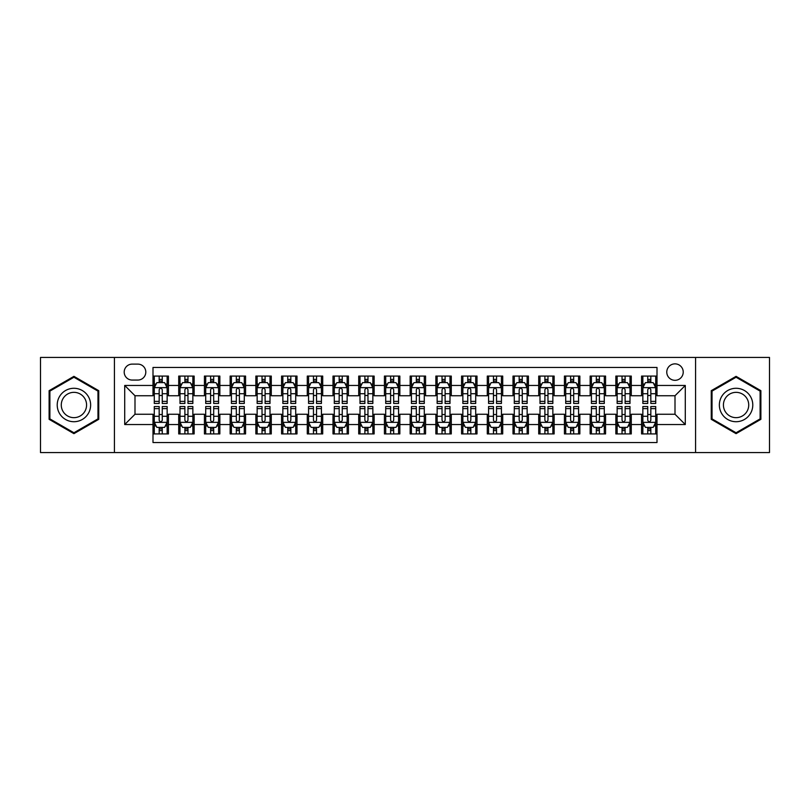 <?xml version="1.0" encoding="UTF-8"?>
<svg xmlns="http://www.w3.org/2000/svg" width="810" height="810" viewBox="0 0 810 810"><rect width="100%" height="100%" fill="white"/><g stroke="black" fill="none" stroke-linecap="round" stroke-linejoin="round"><path stroke-width="1.21" d="M675.003 363.862A8.232 8.232 0 0 0 666.772 372.084A8.232 8.232 0 0 0 675.003 380.315A8.232 8.232 0 0 0 683.225 372.084A8.232 8.232 0 0 0 675.003 363.862M695.567 452.567L769.5 452.567L769.5 357.433L695.567 357.433L695.567 452.567L114.433 452.567L114.433 357.433L40.5 357.433L40.5 452.567L114.433 452.567M657.001 376.073L641.571 376.073L641.571 385.459L631.284 385.459L631.284 395.746L641.571 395.746L641.571 385.459M631.284 385.459L631.284 376.073L615.853 376.073L615.853 385.459L605.576 385.459L605.576 395.746L615.853 395.746L615.853 385.459M605.576 385.459L605.576 376.073L590.146 376.073L590.146 385.459L579.859 385.459L579.859 395.746L590.146 395.746L590.146 385.459M579.859 385.459L579.859 376.073L564.428 376.073L564.428 385.459L554.141 385.459L554.141 395.746L564.428 395.746L564.428 385.459M554.141 385.459L554.141 376.073L538.711 376.073L538.711 385.459L528.424 385.459L528.424 395.746L538.711 395.746L538.711 385.459M528.424 385.459L528.424 376.073L513.003 376.073L513.003 385.459L502.716 385.459L502.716 395.746L513.003 395.746L513.003 385.459M502.716 385.459L502.716 376.073L487.286 376.073L487.286 385.459L476.999 385.459L476.999 395.746L487.286 395.746L487.286 385.459M476.999 385.459L476.999 376.073L461.568 376.073L461.568 385.459L451.281 385.459L451.281 395.746L461.568 395.746L461.568 385.459M451.281 385.459L451.281 376.073L435.861 376.073L435.861 385.459L425.574 385.459L425.574 395.746L435.861 395.746L435.861 385.459M425.574 385.459L425.574 376.073L410.143 376.073L410.143 385.459L399.856 385.459L399.856 395.746L410.143 395.746L410.143 385.459M399.856 385.459L399.856 376.073L384.426 376.073L384.426 385.459L374.139 385.459L374.139 395.746L384.426 395.746L384.426 385.459M374.139 385.459L374.139 376.073L358.719 376.073L358.719 385.459L348.432 385.459L348.432 395.746L358.719 395.746L358.719 385.459M348.432 385.459L348.432 376.073L333.001 376.073L333.001 385.459L322.714 385.459L322.714 395.746L333.001 395.746L333.001 385.459M322.714 385.459L322.714 376.073L307.284 376.073L307.284 385.459L296.997 385.459L296.997 395.746L307.284 395.746L307.284 385.459M296.997 385.459L296.997 376.073L281.576 376.073L281.576 385.459L271.289 385.459L271.289 395.746L281.576 395.746L281.576 385.459M271.289 385.459L271.289 376.073L255.859 376.073L255.859 385.459L245.572 385.459L245.572 395.746L255.859 395.746L255.859 385.459M245.572 385.459L245.572 376.073L230.141 376.073L230.141 385.459L219.854 385.459L219.854 395.746L230.141 395.746L230.141 385.459M219.854 385.459L219.854 376.073L204.424 376.073L204.424 385.459L194.147 385.459L194.147 395.746L204.424 395.746L204.424 385.459M194.147 385.459L194.147 376.073L178.716 376.073L178.716 395.746L168.429 395.746L168.429 376.073L152.999 376.073M152.999 433.927L168.429 433.927L168.429 414.254L178.716 414.254L178.716 433.927L194.147 433.927L194.147 414.254L204.424 414.254L204.424 424.541L194.147 424.541M204.424 424.541L204.424 433.927L219.854 433.927L219.854 414.254L230.141 414.254L230.141 424.541L219.854 424.541M230.141 424.541L230.141 433.927L245.572 433.927L245.572 414.254L255.859 414.254L255.859 424.541L245.572 424.541M255.859 424.541L255.859 433.927L271.289 433.927L271.289 414.254L281.576 414.254L281.576 424.541L271.289 424.541M281.576 424.541L281.576 433.927L296.997 433.927L296.997 414.254L307.284 414.254L307.284 424.541L296.997 424.541M307.284 424.541L307.284 433.927L322.714 433.927L322.714 414.254L333.001 414.254L333.001 424.541L322.714 424.541M333.001 424.541L333.001 433.927L348.432 433.927L348.432 414.254L358.719 414.254L358.719 424.541L348.432 424.541M358.719 424.541L358.719 433.927L374.139 433.927L374.139 414.254L384.426 414.254L384.426 424.541L374.139 424.541M384.426 424.541L384.426 433.927L399.856 433.927L399.856 414.254L410.143 414.254L410.143 424.541L399.856 424.541M410.143 424.541L410.143 433.927L425.574 433.927L425.574 414.254L435.861 414.254L435.861 424.541L425.574 424.541M435.861 424.541L435.861 433.927L451.281 433.927L451.281 414.254L461.568 414.254L461.568 424.541L451.281 424.541M461.568 424.541L461.568 433.927L476.999 433.927L476.999 414.254L487.286 414.254L487.286 424.541L476.999 424.541M487.286 424.541L487.286 433.927L502.716 433.927L502.716 414.254L513.003 414.254L513.003 424.541L502.716 424.541M513.003 424.541L513.003 433.927L528.424 433.927L528.424 414.254L538.711 414.254L538.711 424.541L528.424 424.541M538.711 424.541L538.711 433.927L554.141 433.927L554.141 414.254L564.428 414.254L564.428 424.541L554.141 424.541M564.428 424.541L564.428 433.927L579.859 433.927L579.859 414.254L590.146 414.254L590.146 424.541L579.859 424.541M590.146 424.541L590.146 433.927L605.576 433.927L605.576 414.254L615.853 414.254L615.853 424.541L605.576 424.541M615.853 424.541L615.853 433.927L631.284 433.927L631.284 414.254L641.571 414.254L641.571 424.541L631.284 424.541M132.172 380.062L137.832 380.062A7.968 7.968 0 0 0 145.8 372.084A7.968 7.968 0 0 0 137.832 364.115L132.172 364.115A7.968 7.968 0 0 0 124.203 372.084A7.968 7.968 0 0 0 132.172 380.062M695.567 357.433L114.433 357.433M657.001 385.459L657.001 367.457L152.999 367.457L152.999 395.746L134.997 395.746L134.997 414.254L152.999 414.254L152.999 442.543L657.001 442.543L657.001 414.254L675.003 414.254L675.003 395.746L657.001 395.746L657.001 385.459L685.29 385.459L685.29 424.541L657.001 424.541M152.999 424.541L124.71 424.541L124.71 385.459L152.999 385.459M641.571 424.541L641.571 433.927L657.001 433.927M152.999 382.502L154.285 382.502M159.175 382.502L162.253 382.502M167.144 382.502L168.429 382.502M152.999 395.483L154.285 395.483M159.175 395.483L162.253 395.483M167.144 395.483L168.429 395.483M152.999 414.517L154.285 414.517M159.175 414.517L162.253 414.517M167.144 414.517L168.429 414.517M152.999 427.498L154.285 427.498M159.175 427.498L162.253 427.498M167.144 427.498L168.429 427.498M178.716 395.483L180.002 395.483M184.882 395.483L187.971 395.483M192.861 395.483L194.147 395.483M178.716 382.502L180.002 382.502M184.882 382.502L187.971 382.502M192.861 382.502L194.147 382.502M178.716 414.517L180.002 414.517M184.882 414.517L187.971 414.517M192.861 414.517L194.147 414.517M178.716 427.498L180.002 427.498M184.882 427.498L187.971 427.498M192.861 427.498L194.147 427.498M204.424 414.517L205.71 414.517M210.6 414.517L213.688 414.517M218.568 414.517L219.854 414.517M204.424 427.498L205.71 427.498M210.6 427.498L213.688 427.498M218.568 427.498L219.854 427.498M204.424 382.502L205.71 382.502M210.6 382.502L213.688 382.502M218.568 382.502L219.854 382.502M204.424 395.483L205.71 395.483M210.6 395.483L213.688 395.483M218.568 395.483L219.854 395.483M230.141 414.517L231.427 414.517M236.317 414.517L239.395 414.517M244.286 414.517L245.572 414.517M230.141 427.498L231.427 427.498M236.317 427.498L239.395 427.498M244.286 427.498L245.572 427.498M230.141 382.502L231.427 382.502M236.317 382.502L239.395 382.502M244.286 382.502L245.572 382.502M230.141 395.483L231.427 395.483M236.317 395.483L239.395 395.483M244.286 395.483L245.572 395.483M255.859 414.517L257.145 414.517M262.025 414.517L265.113 414.517M270.003 414.517L271.289 414.517M255.859 427.498L257.145 427.498M262.025 427.498L265.113 427.498M270.003 427.498L271.289 427.498M255.859 382.502L257.145 382.502M262.025 382.502L265.113 382.502M270.003 382.502L271.289 382.502M255.859 395.483L257.145 395.483M262.025 395.483L265.113 395.483M270.003 395.483L271.289 395.483M281.576 414.517L282.862 414.517M287.742 414.517L290.83 414.517M295.711 414.517L296.997 414.517M281.576 427.498L282.862 427.498M287.742 427.498L290.83 427.498M295.711 427.498L296.997 427.498M281.576 382.502L282.862 382.502M287.742 382.502L290.83 382.502M295.711 382.502L296.997 382.502M281.576 395.483L282.862 395.483M287.742 395.483L290.83 395.483M295.711 395.483L296.997 395.483M307.284 414.517L308.57 414.517M313.46 414.517L316.538 414.517M321.428 414.517L322.714 414.517M307.284 427.498L308.57 427.498M313.46 427.498L316.538 427.498M321.428 427.498L322.714 427.498M307.284 382.502L308.57 382.502M313.46 382.502L316.538 382.502M321.428 382.502L322.714 382.502M307.284 395.483L308.57 395.483M313.46 395.483L316.538 395.483M321.428 395.483L322.714 395.483M333.001 414.517L334.287 414.517M339.167 414.517L342.255 414.517M347.146 414.517L348.432 414.517M333.001 427.498L334.287 427.498M339.167 427.498L342.255 427.498M347.146 427.498L348.432 427.498M333.001 382.502L334.287 382.502M339.167 382.502L342.255 382.502M347.146 382.502L348.432 382.502M333.001 395.483L334.287 395.483M339.167 395.483L342.255 395.483M347.146 395.483L348.432 395.483M358.719 414.517L360.005 414.517M364.885 414.517L367.973 414.517M372.853 414.517L374.139 414.517M358.719 427.498L360.005 427.498M364.885 427.498L367.973 427.498M372.853 427.498L374.139 427.498M358.719 382.502L360.005 382.502M364.885 382.502L367.973 382.502M372.853 382.502L374.139 382.502M358.719 395.483L360.005 395.483M364.885 395.483L367.973 395.483M372.853 395.483L374.139 395.483M384.426 414.517L385.712 414.517M390.602 414.517L393.69 414.517M398.571 414.517L399.856 414.517M384.426 427.498L385.712 427.498M390.602 427.498L393.69 427.498M398.571 427.498L399.856 427.498M384.426 382.502L385.712 382.502M390.602 382.502L393.69 382.502M398.571 382.502L399.856 382.502M384.426 395.483L385.712 395.483M390.602 395.483L393.69 395.483M398.571 395.483L399.856 395.483M410.143 414.517L411.429 414.517M416.31 414.517L419.398 414.517M424.288 414.517L425.574 414.517M410.143 427.498L411.429 427.498M416.31 427.498L419.398 427.498M424.288 427.498L425.574 427.498M410.143 382.502L411.429 382.502M416.31 382.502L419.398 382.502M424.288 382.502L425.574 382.502M410.143 395.483L411.429 395.483M416.31 395.483L419.398 395.483M424.288 395.483L425.574 395.483M435.861 414.517L437.147 414.517M442.027 414.517L445.115 414.517M449.995 414.517L451.281 414.517M435.861 427.498L437.147 427.498M442.027 427.498L445.115 427.498M449.995 427.498L451.281 427.498M435.861 382.502L437.147 382.502M442.027 382.502L445.115 382.502M449.995 382.502L451.281 382.502M435.861 395.483L437.147 395.483M442.027 395.483L445.115 395.483M449.995 395.483L451.281 395.483M461.568 414.517L462.854 414.517M467.745 414.517L470.833 414.517M475.713 414.517L476.999 414.517M461.568 427.498L462.854 427.498M467.745 427.498L470.833 427.498M475.713 427.498L476.999 427.498M461.568 382.502L462.854 382.502M467.745 382.502L470.833 382.502M475.713 382.502L476.999 382.502M461.568 395.483L462.854 395.483M467.745 395.483L470.833 395.483M475.713 395.483L476.999 395.483M487.286 414.517L488.572 414.517M493.462 414.517L496.54 414.517M501.43 414.517L502.716 414.517M487.286 427.498L488.572 427.498M493.462 427.498L496.54 427.498M501.43 427.498L502.716 427.498M487.286 382.502L488.572 382.502M493.462 382.502L496.54 382.502M501.43 382.502L502.716 382.502M487.286 395.483L488.572 395.483M493.462 395.483L496.54 395.483M501.43 395.483L502.716 395.483M513.003 414.517L514.289 414.517M519.169 414.517L522.258 414.517M527.138 414.517L528.424 414.517M513.003 427.498L514.289 427.498M519.169 427.498L522.258 427.498M527.138 427.498L528.424 427.498M513.003 382.502L514.289 382.502M519.169 382.502L522.258 382.502M527.138 382.502L528.424 382.502M513.003 395.483L514.289 395.483M519.169 395.483L522.258 395.483M527.138 395.483L528.424 395.483M538.711 414.517L539.997 414.517M544.887 414.517L547.975 414.517M552.855 414.517L554.141 414.517M538.711 427.498L539.997 427.498M544.887 427.498L547.975 427.498M552.855 427.498L554.141 427.498M538.711 382.502L539.997 382.502M544.887 382.502L547.975 382.502M552.855 382.502L554.141 382.502M538.711 395.483L539.997 395.483M544.887 395.483L547.975 395.483M552.855 395.483L554.141 395.483M564.428 414.517L565.714 414.517M570.604 414.517L573.683 414.517M578.573 414.517L579.859 414.517M564.428 427.498L565.714 427.498M570.604 427.498L573.683 427.498M578.573 427.498L579.859 427.498M564.428 382.502L565.714 382.502M570.604 382.502L573.683 382.502M578.573 382.502L579.859 382.502M564.428 395.483L565.714 395.483M570.604 395.483L573.683 395.483M578.573 395.483L579.859 395.483M590.146 414.517L591.432 414.517M596.312 414.517L599.4 414.517M604.29 414.517L605.576 414.517M590.146 427.498L591.432 427.498M596.312 427.498L599.4 427.498M604.29 427.498L605.576 427.498M590.146 382.502L591.432 382.502M596.312 382.502L599.4 382.502M604.29 382.502L605.576 382.502M590.146 395.483L591.432 395.483M596.312 395.483L599.4 395.483M604.29 395.483L605.576 395.483M615.853 414.517L617.139 414.517M622.029 414.517L625.117 414.517M629.998 414.517L631.284 414.517M615.853 427.498L617.139 427.498M622.029 427.498L625.117 427.498M629.998 427.498L631.284 427.498M615.853 382.502L617.139 382.502M622.029 382.502L625.117 382.502M629.998 382.502L631.284 382.502M615.853 395.483L617.139 395.483M622.029 395.483L625.117 395.483M629.998 395.483L631.284 395.483M641.571 414.517L642.856 414.517M647.747 414.517L650.825 414.517M655.715 414.517L657.001 414.517M641.571 427.498L642.856 427.498M647.747 427.498L650.825 427.498M655.715 427.498L657.001 427.498M641.571 382.502L642.856 382.502M647.747 382.502L650.825 382.502M655.715 382.502L657.001 382.502M641.571 395.483L642.856 395.483M647.747 395.483L650.825 395.483M655.715 395.483L657.001 395.483M134.997 395.746L124.71 385.459M134.997 414.254L124.71 424.541M685.29 385.459L675.003 395.746M685.29 424.541L675.003 414.254M73.933 433.654L98.739 419.327L98.739 390.673L73.933 376.346L49.116 390.673L49.116 419.327L73.933 433.654M760.884 390.673L736.067 376.346L711.261 390.673L711.261 419.327L736.067 433.654L760.884 419.327L760.884 390.673M162.253 379.414L159.175 379.414M167.144 401.365L162.253 401.365L162.253 403.461L167.144 403.461L167.144 387.767L164.572 382.624L156.856 382.624L154.285 387.767L154.285 403.461L159.175 403.461L159.175 401.365L154.285 401.365M154.285 387.767L154.285 376.073M167.144 387.767L167.144 376.073M159.175 382.624L159.175 376.073M162.253 376.073L162.253 382.624M162.253 401.365L162.253 389.701C161.231 387.717 160.198 387.717 159.175 389.701L159.175 401.365M159.175 430.586L162.253 430.586M154.285 408.635L159.175 408.635L159.175 406.539L154.285 406.539L154.285 422.233L156.856 427.376L164.572 427.376L167.144 422.233L167.144 406.539L162.253 406.539L162.253 408.635L167.144 408.635M167.144 422.233L167.144 433.927M154.285 422.233L154.285 433.927M162.253 427.376L162.253 433.927M159.175 433.927L159.175 427.376M159.175 408.635L159.175 420.299C160.198 422.283 161.231 422.283 162.253 420.299L162.253 408.635M73.933 388.284A16.716 16.716 0 0 0 57.216 405A16.716 16.716 0 0 0 73.933 421.716A16.716 16.716 0 0 0 90.639 405A16.716 16.716 0 0 0 73.933 388.284M73.933 392.344A12.656 12.656 0 0 0 61.276 405A12.656 12.656 0 0 0 73.933 417.656A12.656 12.656 0 0 0 86.579 405A12.656 12.656 0 0 0 73.933 392.344M97.969 418.881L73.933 432.763L49.886 418.881L49.886 391.119L73.933 377.237L97.969 391.119L97.969 418.881M721.599 396.647A16.716 16.716 0 0 0 727.714 419.479A16.716 16.716 0 0 0 750.546 413.353A16.716 16.716 0 0 0 744.43 390.521A16.716 16.716 0 0 0 721.599 396.647M725.112 398.672A12.656 12.656 0 0 0 729.739 415.955A12.656 12.656 0 0 0 747.033 411.328A12.656 12.656 0 0 0 742.395 394.045A12.656 12.656 0 0 0 725.112 398.672M760.114 391.119L760.114 418.881L736.067 432.763L712.03 418.881L712.03 391.119L736.067 377.237L760.114 391.119M187.971 379.414L184.882 379.414M192.861 401.365L187.971 401.365L187.971 403.461L192.861 403.461L192.861 387.767L190.289 382.624L182.574 382.624L180.002 387.767L180.002 403.461L184.882 403.461L184.882 401.365L180.002 401.365M180.002 387.767L180.002 376.073M192.861 387.767L192.861 376.073M184.882 382.624L184.882 376.073M187.971 376.073L187.971 382.624M187.971 401.365L187.971 389.701C186.948 387.717 185.915 387.717 184.882 389.701L184.882 401.365M213.688 379.414L210.6 379.414M218.568 401.365L213.688 401.365L213.688 403.461L218.568 403.461L218.568 387.767L215.997 382.624L208.281 382.624L205.71 387.767L205.71 403.461L210.6 403.461L210.6 401.365L205.71 401.365M205.71 387.767L205.71 376.073M218.568 387.767L218.568 376.073M210.6 382.624L210.6 376.073M213.688 376.073L213.688 382.624M213.688 401.365L213.688 389.701C212.655 387.717 211.633 387.717 210.6 389.701L210.6 401.365M239.395 379.414L236.317 379.414M244.286 401.365L239.395 401.365L239.395 403.461L244.286 403.461L244.286 387.767L241.714 382.624L233.999 382.624L231.427 387.767L231.427 403.461L236.317 403.461L236.317 401.365L231.427 401.365M231.427 387.767L231.427 376.073M244.286 387.767L244.286 376.073M236.317 382.624L236.317 376.073M239.395 376.073L239.395 382.624M239.395 401.365L239.395 389.701C238.373 387.717 237.34 387.717 236.317 389.701L236.317 401.365M265.113 379.414L262.025 379.414M270.003 401.365L265.113 401.365L265.113 403.461L270.003 403.461L270.003 387.767L267.432 382.624L259.716 382.624L257.145 387.767L257.145 403.461L262.025 403.461L262.025 401.365L257.145 401.365M257.145 387.767L257.145 376.073M270.003 387.767L270.003 376.073M262.025 382.624L262.025 376.073M265.113 376.073L265.113 382.624M265.113 401.365L265.113 389.701C264.09 387.717 263.058 387.717 262.025 389.701L262.025 401.365M184.882 430.586L187.971 430.586M180.002 408.635L184.882 408.635L184.882 406.539L180.002 406.539L180.002 422.233L182.574 427.376L190.289 427.376L192.861 422.233L192.861 406.539L187.971 406.539L187.971 408.635L192.861 408.635M192.861 422.233L192.861 433.927M180.002 422.233L180.002 433.927M187.971 427.376L187.971 433.927M184.882 433.927L184.882 427.376M184.882 408.635L184.882 420.299C185.915 422.283 186.938 422.283 187.971 420.299L187.971 408.635M210.6 430.586L213.688 430.586M205.71 408.635L210.6 408.635L210.6 406.539L205.71 406.539L205.71 422.233L208.281 427.376L215.997 427.376L218.568 422.233L218.568 406.539L213.688 406.539L213.688 408.635L218.568 408.635M218.568 422.233L218.568 433.927M205.71 422.233L205.71 433.927M213.688 427.376L213.688 433.927M210.6 433.927L210.6 427.376M210.6 408.635L210.6 420.299C211.623 422.283 212.655 422.283 213.688 420.299L213.688 408.635M236.317 430.586L239.395 430.586M231.427 408.635L236.317 408.635L236.317 406.539L231.427 406.539L231.427 422.233L233.999 427.376L241.714 427.376L244.286 422.233L244.286 406.539L239.395 406.539L239.395 408.635L244.286 408.635M244.286 422.233L244.286 433.927M231.427 422.233L231.427 433.927M239.395 427.376L239.395 433.927M236.317 433.927L236.317 427.376M236.317 408.635L236.317 420.299C237.34 422.283 238.373 422.283 239.395 420.299L239.395 408.635M262.025 430.586L265.113 430.586M257.145 408.635L262.025 408.635L262.025 406.539L257.145 406.539L257.145 422.233L259.716 427.376L267.432 427.376L270.003 422.233L270.003 406.539L265.113 406.539L265.113 408.635L270.003 408.635M270.003 422.233L270.003 433.927M257.145 422.233L257.145 433.927M265.113 427.376L265.113 433.927M262.025 433.927L262.025 427.376M262.025 408.635L262.025 420.299C263.058 422.283 264.08 422.283 265.113 420.299L265.113 408.635M290.83 379.414L287.742 379.414M295.711 401.365L290.83 401.365L290.83 403.461L295.711 403.461L295.711 387.767L293.139 382.624L285.424 382.624L282.862 387.767L282.862 403.461L287.742 403.461L287.742 401.365L282.862 401.365M282.862 387.767L282.862 376.073M295.711 387.767L295.711 376.073M287.742 382.624L287.742 376.073M290.83 376.073L290.83 382.624M290.83 401.365L290.83 389.701C289.798 387.717 288.775 387.717 287.742 389.701L287.742 401.365M287.742 430.586L290.83 430.586M282.862 408.635L287.742 408.635L287.742 406.539L282.862 406.539L282.862 422.233L285.424 427.376L293.139 427.376L295.711 422.233L295.711 406.539L290.83 406.539L290.83 408.635L295.711 408.635M295.711 422.233L295.711 433.927M282.862 422.233L282.862 433.927M290.83 427.376L290.83 433.927M287.742 433.927L287.742 427.376M287.742 408.635L287.742 420.299C288.765 422.283 289.798 422.283 290.83 420.299L290.83 408.635M316.538 379.414L313.46 379.414M321.428 401.365L316.538 401.365L316.538 403.461L321.428 403.461L321.428 387.767L318.856 382.624L311.141 382.624L308.57 387.767L308.57 403.461L313.46 403.461L313.46 401.365L308.57 401.365M308.57 387.767L308.57 376.073M321.428 387.767L321.428 376.073M313.46 382.624L313.46 376.073M316.538 376.073L316.538 382.624M316.538 401.365L316.538 389.701C315.515 387.717 314.483 387.717 313.46 389.701L313.46 401.365M313.46 430.586L316.538 430.586M308.57 408.635L313.46 408.635L313.46 406.539L308.57 406.539L308.57 422.233L311.141 427.376L318.856 427.376L321.428 422.233L321.428 406.539L316.538 406.539L316.538 408.635L321.428 408.635M321.428 422.233L321.428 433.927M308.57 422.233L308.57 433.927M316.538 427.376L316.538 433.927M313.46 433.927L313.46 427.376M313.46 408.635L313.46 420.299C314.483 422.283 315.515 422.283 316.538 420.299L316.538 408.635M342.255 379.414L339.167 379.414M347.146 401.365L342.255 401.365L342.255 403.461L347.146 403.461L347.146 387.767L344.574 382.624L336.859 382.624L334.287 387.767L334.287 403.461L339.167 403.461L339.167 401.365L334.287 401.365M334.287 387.767L334.287 376.073M347.146 387.767L347.146 376.073M339.167 382.624L339.167 376.073M342.255 376.073L342.255 382.624M342.255 401.365L342.255 389.701C341.233 387.717 340.2 387.717 339.167 389.701L339.167 401.365M339.167 430.586L342.255 430.586M334.287 408.635L339.167 408.635L339.167 406.539L334.287 406.539L334.287 422.233L336.859 427.376L344.574 427.376L347.146 422.233L347.146 406.539L342.255 406.539L342.255 408.635L347.146 408.635M347.146 422.233L347.146 433.927M334.287 422.233L334.287 433.927M342.255 427.376L342.255 433.927M339.167 433.927L339.167 427.376M339.167 408.635L339.167 420.299C340.2 422.283 341.223 422.283 342.255 420.299L342.255 408.635M367.973 379.414L364.885 379.414M372.853 401.365L367.973 401.365L367.973 403.461L372.853 403.461L372.853 387.767L370.281 382.624L362.576 382.624L360.005 387.767L360.005 403.461L364.885 403.461L364.885 401.365L360.005 401.365M360.005 387.767L360.005 376.073M372.853 387.767L372.853 376.073M364.885 382.624L364.885 376.073M367.973 376.073L367.973 382.624M367.973 401.365L367.973 389.701C366.94 387.717 365.917 387.717 364.885 389.701L364.885 401.365M364.885 430.586L367.973 430.586M360.005 408.635L364.885 408.635L364.885 406.539L360.005 406.539L360.005 422.233L362.576 427.376L370.281 427.376L372.853 422.233L372.853 406.539L367.973 406.539L367.973 408.635L372.853 408.635M372.853 422.233L372.853 433.927M360.005 422.233L360.005 433.927M367.973 427.376L367.973 433.927M364.885 433.927L364.885 427.376M364.885 408.635L364.885 420.299C365.917 422.283 366.94 422.283 367.973 420.299L367.973 408.635M393.69 379.414L390.602 379.414M398.571 401.365L393.69 401.365L393.69 403.461L398.571 403.461L398.571 387.767L395.999 382.624L388.284 382.624L385.712 387.767L385.712 403.461L390.602 403.461L390.602 401.365L385.712 401.365M385.712 387.767L385.712 376.073M398.571 387.767L398.571 376.073M390.602 382.624L390.602 376.073M393.69 376.073L393.69 382.624M393.69 401.365L393.69 389.701C392.658 387.717 391.635 387.717 390.602 389.701L390.602 401.365M419.398 379.414L416.31 379.414M424.288 401.365L419.398 401.365L419.398 403.461L424.288 403.461L424.288 387.767L421.716 382.624L414.001 382.624L411.429 387.767L411.429 403.461L416.31 403.461L416.31 401.365L411.429 401.365M411.429 387.767L411.429 376.073M424.288 387.767L424.288 376.073M416.31 382.624L416.31 376.073M419.398 376.073L419.398 382.624M419.398 401.365L419.398 389.701C418.375 387.717 417.342 387.717 416.31 389.701L416.31 401.365M445.115 379.414L442.027 379.414M449.995 401.365L445.115 401.365L445.115 403.461L449.995 403.461L449.995 387.767L447.424 382.624L439.719 382.624L437.147 387.767L437.147 403.461L442.027 403.461L442.027 401.365L437.147 401.365M437.147 387.767L437.147 376.073M449.995 387.767L449.995 376.073M442.027 382.624L442.027 376.073M445.115 376.073L445.115 382.624M445.115 401.365L445.115 389.701C444.082 387.717 443.06 387.717 442.027 389.701L442.027 401.365M470.833 379.414L467.745 379.414M475.713 401.365L470.833 401.365L470.833 403.461L475.713 403.461L475.713 387.767L473.141 382.624L465.426 382.624L462.854 387.767L462.854 403.461L467.745 403.461L467.745 401.365L462.854 401.365M462.854 387.767L462.854 376.073M475.713 387.767L475.713 376.073M467.745 382.624L467.745 376.073M470.833 376.073L470.833 382.624M470.833 401.365L470.833 389.701C469.8 387.717 468.777 387.717 467.745 389.701L467.745 401.365M496.54 379.414L493.462 379.414M501.43 401.365L496.54 401.365L496.54 403.461L501.43 403.461L501.43 387.767L498.859 382.624L491.143 382.624L488.572 387.767L488.572 403.461L493.462 403.461L493.462 401.365L488.572 401.365M488.572 387.767L488.572 376.073M501.43 387.767L501.43 376.073M493.462 382.624L493.462 376.073M496.54 376.073L496.54 382.624M496.54 401.365L496.54 389.701C495.517 387.717 494.485 387.717 493.462 389.701L493.462 401.365M522.258 379.414L519.169 379.414M527.138 401.365L522.258 401.365L522.258 403.461L527.138 403.461L527.138 387.767L524.576 382.624L516.861 382.624L514.289 387.767L514.289 403.461L519.169 403.461L519.169 401.365L514.289 401.365M514.289 387.767L514.289 376.073M527.138 387.767L527.138 376.073M519.169 382.624L519.169 376.073M522.258 376.073L522.258 382.624M522.258 401.365L522.258 389.701C521.235 387.717 520.202 387.717 519.169 389.701L519.169 401.365M547.975 379.414L544.887 379.414M552.855 401.365L547.975 401.365L547.975 403.461L552.855 403.461L552.855 387.767L550.284 382.624L542.568 382.624L539.997 387.767L539.997 403.461L544.887 403.461L544.887 401.365L539.997 401.365M539.997 387.767L539.997 376.073M552.855 387.767L552.855 376.073M544.887 382.624L544.887 376.073M547.975 376.073L547.975 382.624M547.975 401.365L547.975 389.701C546.942 387.717 545.92 387.717 544.887 389.701L544.887 401.365M573.683 379.414L570.604 379.414M578.573 401.365L573.683 401.365L573.683 403.461L578.573 403.461L578.573 387.767L576.001 382.624L568.286 382.624L565.714 387.767L565.714 403.461L570.604 403.461L570.604 401.365L565.714 401.365M565.714 387.767L565.714 376.073M578.573 387.767L578.573 376.073M570.604 382.624L570.604 376.073M573.683 376.073L573.683 382.624M573.683 401.365L573.683 389.701C572.66 387.717 571.627 387.717 570.604 389.701L570.604 401.365M599.4 379.414L596.312 379.414M604.29 401.365L599.4 401.365L599.4 403.461L604.29 403.461L604.29 387.767L601.719 382.624L594.003 382.624L591.432 387.767L591.432 403.461L596.312 403.461L596.312 401.365L591.432 401.365M591.432 387.767L591.432 376.073M604.29 387.767L604.29 376.073M596.312 382.624L596.312 376.073M599.4 376.073L599.4 382.624M599.4 401.365L599.4 389.701C598.377 387.717 597.345 387.717 596.312 389.701L596.312 401.365M625.117 379.414L622.029 379.414M629.998 401.365L625.117 401.365L625.117 403.461L629.998 403.461L629.998 387.767L627.426 382.624L619.711 382.624L617.139 387.767L617.139 403.461L622.029 403.461L622.029 401.365L617.139 401.365M617.139 387.767L617.139 376.073M629.998 387.767L629.998 376.073M622.029 382.624L622.029 376.073M625.117 376.073L625.117 382.624M625.117 401.365L625.117 389.701C624.085 387.717 623.062 387.717 622.029 389.701L622.029 401.365M650.825 379.414L647.747 379.414M655.715 401.365L650.825 401.365L650.825 403.461L655.715 403.461L655.715 387.767L653.144 382.624L645.428 382.624L642.856 387.767L642.856 403.461L647.747 403.461L647.747 401.365L642.856 401.365M642.856 387.767L642.856 376.073M655.715 387.767L655.715 376.073M647.747 382.624L647.747 376.073M650.825 376.073L650.825 382.624M650.825 401.365L650.825 389.701C649.802 387.717 648.769 387.717 647.747 389.701L647.747 401.365M390.602 430.586L393.69 430.586M385.712 408.635L390.602 408.635L390.602 406.539L385.712 406.539L385.712 422.233L388.284 427.376L395.999 427.376L398.571 422.233L398.571 406.539L393.69 406.539L393.69 408.635L398.571 408.635M398.571 422.233L398.571 433.927M385.712 422.233L385.712 433.927M393.69 427.376L393.69 433.927M390.602 433.927L390.602 427.376M390.602 408.635L390.602 420.299C391.625 422.283 392.658 422.283 393.69 420.299L393.69 408.635M416.31 430.586L419.398 430.586M411.429 408.635L416.31 408.635L416.31 406.539L411.429 406.539L411.429 422.233L414.001 427.376L421.716 427.376L424.288 422.233L424.288 406.539L419.398 406.539L419.398 408.635L424.288 408.635M424.288 422.233L424.288 433.927M411.429 422.233L411.429 433.927M419.398 427.376L419.398 433.927M416.31 433.927L416.31 427.376M416.31 408.635L416.31 420.299C417.342 422.283 418.365 422.283 419.398 420.299L419.398 408.635M442.027 430.586L445.115 430.586M437.147 408.635L442.027 408.635L442.027 406.539L437.147 406.539L437.147 422.233L439.719 427.376L447.424 427.376L449.995 422.233L449.995 406.539L445.115 406.539L445.115 408.635L449.995 408.635M449.995 422.233L449.995 433.927M437.147 422.233L437.147 433.927M445.115 427.376L445.115 433.927M442.027 433.927L442.027 427.376M442.027 408.635L442.027 420.299C443.06 422.283 444.082 422.283 445.115 420.299L445.115 408.635M467.745 430.586L470.833 430.586M462.854 408.635L467.745 408.635L467.745 406.539L462.854 406.539L462.854 422.233L465.426 427.376L473.141 427.376L475.713 422.233L475.713 406.539L470.833 406.539L470.833 408.635L475.713 408.635M475.713 422.233L475.713 433.927M462.854 422.233L462.854 433.927M470.833 427.376L470.833 433.927M467.745 433.927L467.745 427.376M467.745 408.635L467.745 420.299C468.767 422.283 469.8 422.283 470.833 420.299L470.833 408.635M493.462 430.586L496.54 430.586M488.572 408.635L493.462 408.635L493.462 406.539L488.572 406.539L488.572 422.233L491.143 427.376L498.859 427.376L501.43 422.233L501.43 406.539L496.54 406.539L496.54 408.635L501.43 408.635M501.43 422.233L501.43 433.927M488.572 422.233L488.572 433.927M496.54 427.376L496.54 433.927M493.462 433.927L493.462 427.376M493.462 408.635L493.462 420.299C494.485 422.283 495.517 422.283 496.54 420.299L496.54 408.635M519.169 430.586L522.258 430.586M514.289 408.635L519.169 408.635L519.169 406.539L514.289 406.539L514.289 422.233L516.861 427.376L524.576 427.376L527.138 422.233L527.138 406.539L522.258 406.539L522.258 408.635L527.138 408.635M527.138 422.233L527.138 433.927M514.289 422.233L514.289 433.927M522.258 427.376L522.258 433.927M519.169 433.927L519.169 427.376M519.169 408.635L519.169 420.299C520.202 422.283 521.225 422.283 522.258 420.299L522.258 408.635M544.887 430.586L547.975 430.586M539.997 408.635L544.887 408.635L544.887 406.539L539.997 406.539L539.997 422.233L542.568 427.376L550.284 427.376L552.855 422.233L552.855 406.539L547.975 406.539L547.975 408.635L552.855 408.635M552.855 422.233L552.855 433.927M539.997 422.233L539.997 433.927M547.975 427.376L547.975 433.927M544.887 433.927L544.887 427.376M544.887 408.635L544.887 420.299C545.91 422.283 546.942 422.283 547.975 420.299L547.975 408.635M570.604 430.586L573.683 430.586M565.714 408.635L570.604 408.635L570.604 406.539L565.714 406.539L565.714 422.233L568.286 427.376L576.001 427.376L578.573 422.233L578.573 406.539L573.683 406.539L573.683 408.635L578.573 408.635M578.573 422.233L578.573 433.927M565.714 422.233L565.714 433.927M573.683 427.376L573.683 433.927M570.604 433.927L570.604 427.376M570.604 408.635L570.604 420.299C571.627 422.283 572.66 422.283 573.683 420.299L573.683 408.635M596.312 430.586L599.4 430.586M591.432 408.635L596.312 408.635L596.312 406.539L591.432 406.539L591.432 422.233L594.003 427.376L601.719 427.376L604.29 422.233L604.29 406.539L599.4 406.539L599.4 408.635L604.29 408.635M604.29 422.233L604.29 433.927M591.432 422.233L591.432 433.927M599.4 427.376L599.4 433.927M596.312 433.927L596.312 427.376M596.312 408.635L596.312 420.299C597.345 422.283 598.367 422.283 599.4 420.299L599.4 408.635M622.029 430.586L625.117 430.586M617.139 408.635L622.029 408.635L622.029 406.539L617.139 406.539L617.139 422.233L619.711 427.376L627.426 427.376L629.998 422.233L629.998 406.539L625.117 406.539L625.117 408.635L629.998 408.635M629.998 422.233L629.998 433.927M617.139 422.233L617.139 433.927M625.117 427.376L625.117 433.927M622.029 433.927L622.029 427.376M622.029 408.635L622.029 420.299C623.052 422.283 624.085 422.283 625.117 420.299L625.117 408.635M647.747 430.586L650.825 430.586M642.856 408.635L647.747 408.635L647.747 406.539L642.856 406.539L642.856 422.233L645.428 427.376L653.144 427.376L655.715 422.233L655.715 406.539L650.825 406.539L650.825 408.635L655.715 408.635M655.715 422.233L655.715 433.927M642.856 422.233L642.856 433.927M650.825 427.376L650.825 433.927M647.747 433.927L647.747 427.376M647.747 408.635L647.747 420.299C648.769 422.283 649.802 422.283 650.825 420.299L650.825 408.635M178.716 424.541L168.429 424.541M178.716 385.459L168.429 385.459M167.083 387.646L154.345 387.646M154.285 384.041L156.148 384.041M165.28 384.041L167.144 384.041M159.175 393.731L154.285 393.731M167.144 393.731L162.253 393.731M162.253 381.054L159.175 381.054M154.345 422.354L167.083 422.354M167.144 425.959L165.28 425.959M156.148 425.959L154.285 425.959M162.253 416.269L167.144 416.269M154.285 416.269L159.175 416.269M159.175 428.946L162.253 428.946M192.79 387.646L180.063 387.646M180.002 384.041L181.865 384.041M190.998 384.041L192.861 384.041M184.882 393.731L180.002 393.731M192.861 393.731L187.971 393.731M187.971 381.054L184.882 381.054M218.508 387.646L205.78 387.646M205.71 384.041L207.583 384.041M216.705 384.041L218.568 384.041M210.6 393.731L205.71 393.731M218.568 393.731L213.688 393.731M213.688 381.054L210.6 381.054M244.225 387.646L231.488 387.646M231.427 384.041L233.29 384.041M242.423 384.041L244.286 384.041M236.317 393.731L231.427 393.731M244.286 393.731L239.395 393.731M239.395 381.054L236.317 381.054M269.933 387.646L257.205 387.646M257.145 384.041L259.008 384.041M268.14 384.041L270.003 384.041M262.025 393.731L257.145 393.731M270.003 393.731L265.113 393.731M265.113 381.054L262.025 381.054M180.063 422.354L192.79 422.354M192.861 425.959L190.998 425.959M181.865 425.959L180.002 425.959M187.971 416.269L192.861 416.269M180.002 416.269L184.882 416.269M184.882 428.946L187.971 428.946M205.78 422.354L218.508 422.354M218.568 425.959L216.705 425.959M207.583 425.959L205.71 425.959M213.688 416.269L218.568 416.269M205.71 416.269L210.6 416.269M210.6 428.946L213.688 428.946M231.488 422.354L244.225 422.354M244.286 425.959L242.423 425.959M233.29 425.959L231.427 425.959M239.395 416.269L244.286 416.269M231.427 416.269L236.317 416.269M236.317 428.946L239.395 428.946M257.205 422.354L269.933 422.354M270.003 425.959L268.14 425.959M259.008 425.959L257.145 425.959M265.113 416.269L270.003 416.269M257.145 416.269L262.025 416.269M262.025 428.946L265.113 428.946M295.65 387.646L282.923 387.646M282.862 384.041L284.725 384.041M293.848 384.041L295.711 384.041M287.742 393.731L282.862 393.731M295.711 393.731L290.83 393.731M290.83 381.054L287.742 381.054M282.923 422.354L295.65 422.354M295.711 425.959L293.848 425.959M284.725 425.959L282.862 425.959M290.83 416.269L295.711 416.269M282.862 416.269L287.742 416.269M287.742 428.946L290.83 428.946M321.367 387.646L308.64 387.646M308.57 384.041L310.433 384.041M319.565 384.041L321.428 384.041M313.46 393.731L308.57 393.731M321.428 393.731L316.538 393.731M316.538 381.054L313.46 381.054M308.64 422.354L321.367 422.354M321.428 425.959L319.565 425.959M310.433 425.959L308.57 425.959M316.538 416.269L321.428 416.269M308.57 416.269L313.46 416.269M313.46 428.946L316.538 428.946M347.075 387.646L334.348 387.646M334.287 384.041L336.15 384.041M345.283 384.041L347.146 384.041M339.167 393.731L334.287 393.731M347.146 393.731L342.255 393.731M342.255 381.054L339.167 381.054M334.348 422.354L347.075 422.354M347.146 425.959L345.283 425.959M336.15 425.959L334.287 425.959M342.255 416.269L347.146 416.269M334.287 416.269L339.167 416.269M339.167 428.946L342.255 428.946M372.792 387.646L360.065 387.646M360.005 384.041L361.867 384.041M370.99 384.041L372.853 384.041M364.885 393.731L360.005 393.731M372.853 393.731L367.973 393.731M367.973 381.054L364.885 381.054M360.065 422.354L372.792 422.354M372.853 425.959L370.99 425.959M361.867 425.959L360.005 425.959M367.973 416.269L372.853 416.269M360.005 416.269L364.885 416.269M364.885 428.946L367.973 428.946M398.51 387.646L385.783 387.646M385.712 384.041L387.575 384.041M396.708 384.041L398.571 384.041M390.602 393.731L385.712 393.731M398.571 393.731L393.69 393.731M393.69 381.054L390.602 381.054M424.217 387.646L411.49 387.646M411.429 384.041L413.292 384.041M422.425 384.041L424.288 384.041M416.31 393.731L411.429 393.731M424.288 393.731L419.398 393.731M419.398 381.054L416.31 381.054M449.935 387.646L437.208 387.646M437.147 384.041L439.01 384.041M448.132 384.041L449.995 384.041M442.027 393.731L437.147 393.731M449.995 393.731L445.115 393.731M445.115 381.054L442.027 381.054M475.652 387.646L462.925 387.646M462.854 384.041L464.717 384.041M473.85 384.041L475.713 384.041M467.745 393.731L462.854 393.731M475.713 393.731L470.833 393.731M470.833 381.054L467.745 381.054M501.36 387.646L488.632 387.646M488.572 384.041L490.435 384.041M499.567 384.041L501.43 384.041M493.462 393.731L488.572 393.731M501.43 393.731L496.54 393.731M496.54 381.054L493.462 381.054M527.077 387.646L514.35 387.646M514.289 384.041L516.152 384.041M525.275 384.041L527.138 384.041M519.169 393.731L514.289 393.731M527.138 393.731L522.258 393.731M522.258 381.054L519.169 381.054M552.795 387.646L540.067 387.646M539.997 384.041L541.86 384.041M550.992 384.041L552.855 384.041M544.887 393.731L539.997 393.731M552.855 393.731L547.975 393.731M547.975 381.054L544.887 381.054M578.512 387.646L565.775 387.646M565.714 384.041L567.577 384.041M576.71 384.041L578.573 384.041M570.604 393.731L565.714 393.731M578.573 393.731L573.683 393.731M573.683 381.054L570.604 381.054M604.219 387.646L591.492 387.646M591.432 384.041L593.295 384.041M602.417 384.041L604.29 384.041M596.312 393.731L591.432 393.731M604.29 393.731L599.4 393.731M599.4 381.054L596.312 381.054M629.937 387.646L617.21 387.646M617.139 384.041L619.002 384.041M628.135 384.041L629.998 384.041M622.029 393.731L617.139 393.731M629.998 393.731L625.117 393.731M625.117 381.054L622.029 381.054M655.654 387.646L642.917 387.646M642.856 384.041L644.719 384.041M653.852 384.041L655.715 384.041M647.747 393.731L642.856 393.731M655.715 393.731L650.825 393.731M650.825 381.054L647.747 381.054M385.783 422.354L398.51 422.354M398.571 425.959L396.708 425.959M387.575 425.959L385.712 425.959M393.69 416.269L398.571 416.269M385.712 416.269L390.602 416.269M390.602 428.946L393.69 428.946M411.49 422.354L424.217 422.354M424.288 425.959L422.425 425.959M413.292 425.959L411.429 425.959M419.398 416.269L424.288 416.269M411.429 416.269L416.31 416.269M416.31 428.946L419.398 428.946M437.208 422.354L449.935 422.354M449.995 425.959L448.132 425.959M439.01 425.959L437.147 425.959M445.115 416.269L449.995 416.269M437.147 416.269L442.027 416.269M442.027 428.946L445.115 428.946M462.925 422.354L475.652 422.354M475.713 425.959L473.85 425.959M464.717 425.959L462.854 425.959M470.833 416.269L475.713 416.269M462.854 416.269L467.745 416.269M467.745 428.946L470.833 428.946M488.632 422.354L501.36 422.354M501.43 425.959L499.567 425.959M490.435 425.959L488.572 425.959M496.54 416.269L501.43 416.269M488.572 416.269L493.462 416.269M493.462 428.946L496.54 428.946M514.35 422.354L527.077 422.354M527.138 425.959L525.275 425.959M516.152 425.959L514.289 425.959M522.258 416.269L527.138 416.269M514.289 416.269L519.169 416.269M519.169 428.946L522.258 428.946M540.067 422.354L552.795 422.354M552.855 425.959L550.992 425.959M541.86 425.959L539.997 425.959M547.975 416.269L552.855 416.269M539.997 416.269L544.887 416.269M544.887 428.946L547.975 428.946M565.775 422.354L578.512 422.354M578.573 425.959L576.71 425.959M567.577 425.959L565.714 425.959M573.683 416.269L578.573 416.269M565.714 416.269L570.604 416.269M570.604 428.946L573.683 428.946M591.492 422.354L604.219 422.354M604.29 425.959L602.417 425.959M593.295 425.959L591.432 425.959M599.4 416.269L604.29 416.269M591.432 416.269L596.312 416.269M596.312 428.946L599.4 428.946M617.21 422.354L629.937 422.354M629.998 425.959L628.135 425.959M619.002 425.959L617.139 425.959M625.117 416.269L629.998 416.269M617.139 416.269L622.029 416.269M622.029 428.946L625.117 428.946M642.917 422.354L655.654 422.354M655.715 425.959L653.852 425.959M644.719 425.959L642.856 425.959M650.825 416.269L655.715 416.269M642.856 416.269L647.747 416.269M647.747 428.946L650.825 428.946"/></g></svg>
